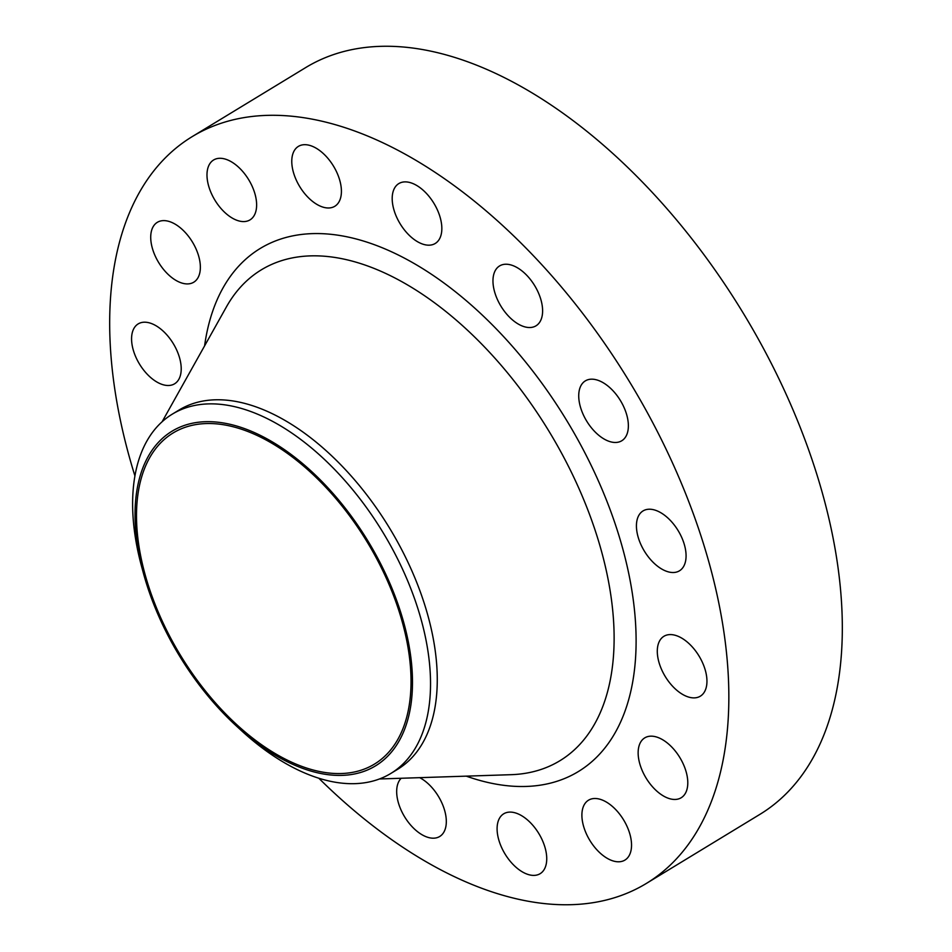 <?xml version="1.0" encoding="UTF-8"?>
<svg xmlns="http://www.w3.org/2000/svg" width="952" height="952" viewBox="0 0 952 952"><rect width="100%" height="100%" fill="white"/><g stroke="black" fill="none" stroke-linecap="round" stroke-linejoin="round"><path stroke-width="1.43" d="M401.173 778.272A35.045 19.754 -121.3 0 0 398.638 803.631A35.045 19.754 -121.3 0 0 439.705 836.487A35.045 19.754 -121.3 0 0 444.346 809.45A35.045 19.754 -121.3 0 0 419.713 777.665M544.77 846.661A35.045 19.754 -121.3 0 0 503.703 813.805A35.045 19.754 -121.3 0 0 499.062 840.83A35.045 19.754 -121.3 0 0 540.129 873.686A35.045 19.754 -121.3 0 0 544.77 846.661M629.569 833.048A35.045 19.754 -121.3 0 0 588.503 800.204A35.045 19.754 -121.3 0 0 583.862 827.228A35.045 19.754 -121.3 0 0 624.928 860.084A35.045 19.754 -121.3 0 0 629.569 833.048M685.821 770.715A35.045 19.754 -121.3 0 0 644.754 737.871A35.045 19.754 -121.3 0 0 640.113 764.896A35.045 19.754 -121.3 0 0 681.18 797.752A35.045 19.754 -121.3 0 0 685.821 770.715M704.98 669.137A35.045 19.754 -121.3 0 0 663.913 636.293A35.045 19.754 -121.3 0 0 659.26 663.318A35.045 19.754 -121.3 0 0 700.339 696.174A35.045 19.754 -121.3 0 0 704.98 669.137M684.107 543.782A35.045 19.754 -121.3 0 0 643.04 510.926A35.045 19.754 -121.3 0 0 638.399 537.963A35.045 19.754 -121.3 0 0 679.466 570.807A35.045 19.754 -121.3 0 0 684.107 543.782M626.404 413.739A35.045 19.754 -121.3 0 0 585.337 380.883A35.045 19.754 -121.3 0 0 580.696 407.908A35.045 19.754 -121.3 0 0 621.763 440.764A35.045 19.754 -121.3 0 0 626.404 413.739M540.641 298.785A35.045 19.754 -121.3 0 0 499.574 265.941A35.045 19.754 -121.3 0 0 494.933 292.966A35.045 19.754 -121.3 0 0 536 325.822A35.045 19.754 -121.3 0 0 540.641 298.785M439.872 216.449A35.045 19.754 -121.3 0 0 398.805 183.593A35.045 19.754 -121.3 0 0 394.164 210.618A35.045 19.754 -121.3 0 0 435.231 243.474A35.045 19.754 -121.3 0 0 439.872 216.449M339.447 179.25A35.045 19.754 -121.3 0 0 298.381 146.394A35.045 19.754 -121.3 0 0 293.74 173.419A35.045 19.754 -121.3 0 0 334.807 206.275A35.045 19.754 -121.3 0 0 339.447 179.25M254.66 192.851A35.045 19.754 -121.3 0 0 213.593 159.995A35.045 19.754 -121.3 0 0 208.952 187.02A35.045 19.754 -121.3 0 0 250.019 219.876A35.045 19.754 -121.3 0 0 254.66 192.851M198.397 255.184A35.045 19.754 -121.3 0 0 157.33 222.328A35.045 19.754 -121.3 0 0 152.689 249.364A35.045 19.754 -121.3 0 0 193.756 282.209A35.045 19.754 -121.3 0 0 198.397 255.184M179.25 356.762A35.045 19.754 -121.3 0 0 138.183 323.906A35.045 19.754 -121.3 0 0 133.542 350.943A35.045 19.754 -121.3 0 0 174.609 383.787A35.045 19.754 -121.3 0 0 179.25 356.762M401.482 614.813A195.838 110.361 58.7 0 1 378.015 764.266A195.838 110.361 58.7 0 1 236.548 726.138A195.838 110.361 58.7 0 1 146.049 582.267A195.838 110.361 58.7 0 1 143.335 572.914A195.838 110.361 58.7 0 1 223.006 422.914A195.838 110.361 58.7 0 1 401.482 614.813M143.335 572.914L141.539 566.273A210.273 118.488 58.7 0 1 172.3 414.144A210.273 118.488 58.7 0 1 418.713 611.255A210.273 118.488 58.7 0 1 390.855 773.429A210.273 118.488 58.7 0 1 241.618 730.791L236.548 726.138M172.3 414.144L179.035 410.05A210.273 118.488 58.7 0 1 425.449 607.162A210.273 118.488 58.7 0 1 397.591 769.335L390.855 773.429M134.922 475.94A437.027 246.282 58.7 0 1 134.244 473.727A437.027 246.282 58.7 0 1 192.137 136.66A437.027 246.282 58.7 0 1 704.278 546.353A437.027 246.282 58.7 0 1 646.384 883.42A437.027 246.282 58.7 0 1 318.789 778.212M192.137 136.66L305.616 67.628A437.027 246.282 58.7 0 1 817.756 477.321A437.027 246.282 58.7 0 1 759.863 814.388L646.384 883.42M147.393 582.445A193.78 109.194 58.7 0 1 173.062 432.993A193.78 109.194 58.7 0 1 400.137 614.647A193.78 109.194 58.7 0 1 374.469 764.099A193.78 109.194 58.7 0 1 147.393 582.445M379.432 778.974L510.962 774.69A287.29 161.888 -121.3 0 0 597.975 539.165A287.29 161.888 -121.3 0 0 414.477 289.146A287.29 161.888 -121.3 0 0 226.409 306.913L162.126 421.736M204.585 345.909A306.127 172.514 58.7 0 1 391.26 251.661A306.127 172.514 58.7 0 1 618.907 535.476A306.127 172.514 58.7 0 1 466.29 776.154"/></g></svg>
